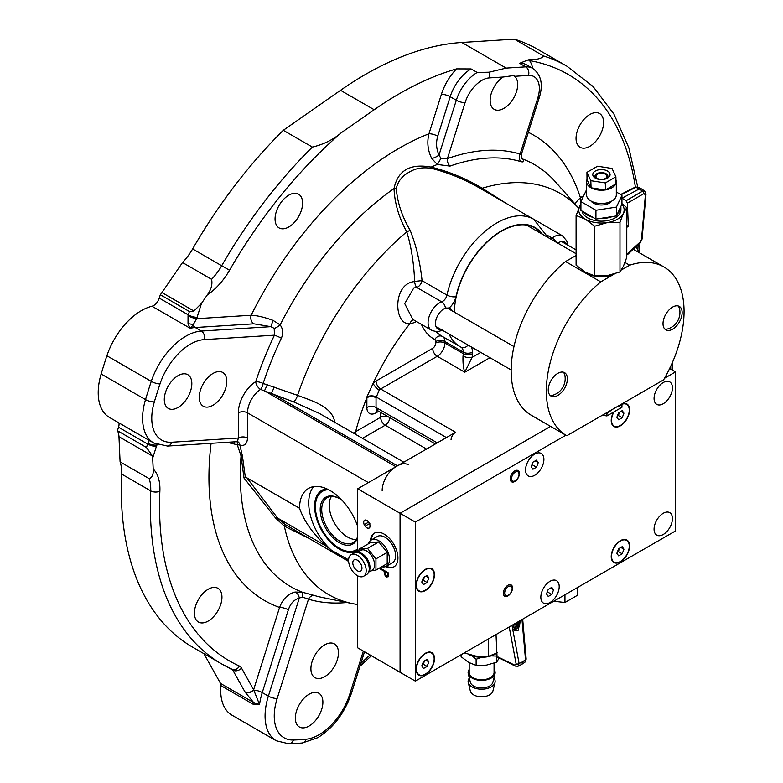 <?xml version="1.0" encoding="UTF-8"?>
<svg xmlns="http://www.w3.org/2000/svg" width="783" height="783" viewBox="0 0 783 783"><rect width="100%" height="100%" fill="white"/><g stroke="black" fill="none" stroke-linecap="round" stroke-linejoin="round"><path stroke-width="1.17" d="M481.281 189.036C465.728 179.787 449.07 172.877 431.306 168.306C422.693 167.024 415.293 168.325 409.108 172.211C402.168 175.901 397.891 181.333 396.286 188.527C397.412 202.582 402.012 216.46 410.067 230.153C416.047 244.913 420.06 261.767 422.076 280.706L446.966 295.074A73.573 42.478 -60 0 1 496.921 222.901A73.573 42.478 -60 0 1 533.712 219.26L481.281 189.036A6.489 0.793 119.1 0 0 482.211 188.243L506.053 203.296M527.116 215.452L541.689 223.83M182.527 262.54L211.596 279.325C212.614 284.435 211.185 289.632 207.319 294.888L201.476 303.403L193.9 311.017L189.388 311.507L160.319 294.721A21.64 12.489 120 0 0 161.924 292.558L182.527 262.54A43.28 24.987 -60 0 0 192.628 248.955A345.137 199.264 -60 0 1 283.299 130.301L340.546 90.309A335.408 193.646 -60 0 1 365.338 74.493A335.408 193.646 -60 0 1 461.804 42.478L514.382 39.15A345.137 199.264 -60 0 1 537.901 49.446L566.98 66.232A345.137 199.264 -60 0 0 543.461 55.936C541.934 58.412 537.412 59.665 529.876 59.704A6.489 5.187 99.9 0 1 529.553 60.614L528.231 59.851L519.618 63.325L525.745 66.858A32.455 18.743 -60 0 1 532.636 68.346L526.519 64.813A32.455 18.743 120 0 0 519.618 63.325M283.299 130.301L312.368 147.087C323.643 144.415 333.294 139.628 341.31 132.719L374.205 109.737A335.408 193.646 -60 0 1 398.997 93.931A335.408 193.646 -60 0 1 456.567 68.884L471.082 68.933L477.199 72.467L489.032 72.212L506.17 68.092L525.745 66.858A6.489 4.952 -93.6 0 1 528.466 75.422L514.656 76.303L513.609 75.559L503.136 77.028A19.477 11.246 120 0 0 491.049 94.214A19.477 11.246 120 0 0 494.181 109.317A19.477 11.246 120 0 0 503.919 108.357A19.477 11.246 120 0 0 516.33 92.159A19.477 11.246 120 0 0 514.656 76.303M589.814 146.304A19.477 11.246 120 0 0 602.538 129.146A19.477 11.246 120 0 0 599.553 113.545A19.477 11.246 120 0 0 589.814 114.504A19.477 11.246 120 0 0 577.091 131.671A19.477 11.246 120 0 0 580.076 147.273A19.477 11.246 120 0 0 589.814 146.304M348.592 559.825L331.679 550.42A43.28 24.987 60 0 1 313.582 486.635M348.601 559.639A43.28 24.987 60 0 1 346.967 559.238M331.679 550.42L326.511 546.309C313.112 533.977 304.117 521.282 299.537 508.245A43.28 24.987 60 0 1 308.502 488.435A43.28 24.987 60 0 1 330.142 490.579A43.28 24.987 60 0 1 357.684 526.411M357.684 550.292A34.932 20.172 60 0 1 339.323 549.137A34.932 20.172 60 0 1 315.5 514.431A34.932 20.172 60 0 1 326.687 488.807M413.776 287.978L404.723 303.608L412.758 319.376L431.433 330.162A16.228 9.367 -60 0 1 428.947 317.154A16.228 9.367 -60 0 1 439.547 302.855A16.228 9.367 -60 0 1 441.69 301.846L416.81 287.478L413.776 287.978M452.026 310.812A11.902 6.871 120 0 0 449.08 308.032L445.449 308.15A11.902 6.871 120 0 0 443.873 308.884A11.902 6.871 120 0 0 435.593 321.666A11.902 6.871 120 0 0 440.946 329.408M566.52 244.404A11.902 6.871 120 0 0 558.631 242.632A11.902 6.871 120 0 0 557.799 243.161M536.345 220.737L535.141 220.14M288.829 226.953A19.477 11.246 120 0 0 301.553 209.795A19.477 11.246 120 0 0 298.568 194.184A19.477 11.246 120 0 0 288.829 195.153A19.477 11.246 120 0 0 276.105 212.31A19.477 11.246 120 0 0 279.091 227.922A19.477 11.246 120 0 0 288.829 226.953M319.17 413.316L293.576 401.875L260.563 389.425A6.489 3.543 57.5 0 1 255.738 381.615A248.035 143.201 -60 0 1 274.432 335.183L204.099 339.626A47.606 27.483 120 0 0 160.006 383.915A398.156 229.879 120 0 0 154.349 401.845A6.489 2.016 -163.4 0 1 145.521 399.604A54.096 31.232 -60 0 0 153.791 443.031L109.414 417.408A54.096 31.232 -60 0 1 101.144 373.99A404.645 233.628 -60 0 1 106.899 355.766A54.096 31.232 -60 0 1 141.449 310.597A54.096 31.232 -60 0 1 151.971 306.231A8.652 5.001 120 0 0 159.252 298.108L188.321 314.893L189.388 311.507M208.18 621.066A19.477 11.246 120 0 0 220.904 603.899A19.477 11.246 120 0 0 217.919 588.297A19.477 11.246 120 0 0 208.18 589.256A19.477 11.246 120 0 0 195.456 606.424A19.477 11.246 120 0 0 198.442 622.025A19.477 11.246 120 0 0 208.18 621.066M309.119 726.017A19.477 11.246 120 0 0 321.842 708.86A19.477 11.246 120 0 0 318.857 693.258A19.477 11.246 120 0 0 309.119 694.218A19.477 11.246 120 0 0 296.395 711.375A19.477 11.246 120 0 0 299.38 726.986A19.477 11.246 120 0 0 309.119 726.017M324.681 676.688A19.477 11.246 120 0 0 337.404 659.521A19.477 11.246 120 0 0 334.419 643.92A19.477 11.246 120 0 0 324.681 644.879A19.477 11.246 120 0 0 311.957 662.046A19.477 11.246 120 0 0 314.942 677.647A19.477 11.246 120 0 0 324.681 676.688M178.064 407.454A19.477 11.246 120 0 0 190.788 390.296A19.477 11.246 120 0 0 187.803 374.695A19.477 11.246 120 0 0 178.064 375.654A19.477 11.246 120 0 0 165.34 392.821A19.477 11.246 120 0 0 168.325 408.423A19.477 11.246 120 0 0 178.064 407.454M213.015 405.251A19.477 11.246 120 0 0 225.739 388.084A19.477 11.246 120 0 0 222.754 372.483A19.477 11.246 120 0 0 213.015 373.442A19.477 11.246 120 0 0 200.291 390.609A19.477 11.246 120 0 0 203.277 406.211A19.477 11.246 120 0 0 213.015 405.251M581.006 201.407A10.815 6.244 60 0 1 580.418 197.668L583.589 195.838M574.702 203.639L580.418 197.668A268.775 155.181 -60 0 0 528.339 132.317M471.082 68.933A32.455 18.743 120 0 0 450.176 96.72L437.746 136.164C435.837 142.633 436.258 148.917 439.028 155.014L440.839 158.293L447.426 158.616A248.035 143.201 -60 0 1 520.118 154.026L521.361 154.447L521.331 157.608M521.116 156.424L522.809 159.057A6.489 5.285 -32 0 1 521.4 157.706M578.745 208.2L555.333 181.754A243.689 140.695 -60 0 0 522.809 159.057C524.316 161.533 523.661 162.384 520.842 161.611A241.761 139.58 120 0 0 450 166.094L437.305 164.459L431.746 158.479C427.772 150.512 426.843 142.271 428.957 133.776L441.397 94.342A38.954 22.492 -60 0 1 456.567 68.884M532.636 68.346C541.082 74.483 543.333 84.153 539.37 97.346A6.489 1.899 17.5 0 1 537.774 98.051L520.118 154.026A6.489 5.246 -73.5 0 0 520.842 161.611M503.136 77.028L489.326 77.899A25.966 14.994 120 0 0 465.082 102.642L447.426 158.616A6.489 4.385 -109.6 0 0 450 166.094M440.839 158.293A6.489 0.91 -62.5 0 1 437.305 164.459A243.689 140.695 -60 0 0 431.179 167.102C449.295 171.634 466.306 178.681 482.211 188.243A231.611 133.717 -60 0 1 578.735 208.219M441.397 94.342A6.489 1.899 17.5 0 1 450.176 96.72L456.303 100.253L439.028 155.014A6.489 1.997 -26 0 1 431.746 158.479M437.746 136.164A6.489 1.899 17.5 0 0 428.957 133.776A268.775 155.181 -60 0 0 251.157 315.246C257.088 315.49 264.4 317.213 273.091 320.404L280.138 324.867C283.045 328.948 283.446 333.392 281.371 338.187A241.761 139.58 120 0 0 263.147 383.455A6.489 2.555 -73.6 0 1 260.563 389.425A19.477 11.246 120 0 0 247.516 412.837L247.516 438.03A6.489 3.749 0 0 0 238.335 438.03L237.484 441.651L167.562 446.065A6.489 4.952 86.4 0 0 171.741 442.238L238.335 438.03L238.335 412.837A25.966 14.994 -60 0 1 255.738 381.615A6.489 1.791 -161.7 0 1 263.147 383.455L297.55 395.346C311.585 400.739 332.99 406.485 334.85 422.967M382.163 490.579A19.477 11.246 -60 0 1 395.934 466.727L397.47 465.836L271.172 392.929A6.489 2.525 107.4 0 0 273.981 386.851M395.934 466.727L264.488 390.834L267.306 384.737M281.371 338.187A6.489 0.724 -154.6 0 0 274.432 335.183L274.207 328.361L270.849 326.658L253.878 323.819A6.489 4.952 86.4 0 1 251.157 315.246L196.611 318.691L193.029 325.062L190.23 328.312L188.028 323.839A6.489 4.678 4.9 0 1 193.029 325.062A6.489 4.952 86.4 0 0 195.261 327.519L201.378 331.052L270.849 326.658L273.091 320.404M188.037 315.706A6.489 1.38 21.1 0 0 196.611 318.691A15.151 8.75 -60 0 0 197.101 317.281A6.489 1.899 17.5 0 1 188.321 314.893A8.652 5.001 120 0 1 188.037 315.706L188.028 323.839M274.207 328.361A6.489 1.889 142.6 0 0 280.138 324.867A243.689 140.695 -60 0 1 394.025 188.556C397.793 170.41 410.184 163.265 431.179 167.102A6.489 1.155 100.9 0 0 431.306 168.306M410.067 230.153A6.489 3.377 -26.3 0 1 406.759 231.807C398.87 217.488 394.622 203.071 394.025 188.556A6.489 4.169 2.9 0 0 396.286 188.527M237.582 441.641A6.489 4.365 -70 0 1 239.872 445.057A6.489 2.584 -12.1 0 0 237.308 444.842A6.489 1.576 102.5 0 0 237.034 441.681M346.967 602.489A248.035 143.201 -60 0 1 308.482 599.21L302.463 597.067A6.489 1.38 103.8 0 0 302.404 592.232A243.689 140.695 -60 0 1 241.056 455.921A6.489 2.29 165.5 0 1 242.427 456.029L245.363 477.483L243.993 478.002L241.056 455.921L237.308 444.842L234.117 444L234.734 441.818M234.117 444L226.992 442.307M302.463 597.067L299.312 598.046A6.489 4.16 76 0 0 295.015 592.046L302.404 592.232L314.56 595.55A241.761 139.58 120 0 0 321.911 597.38L352.722 603.664A231.611 133.717 -60 0 1 284.366 526.196L285.374 524.61L348.621 561.421M220.914 685.624A5.412 3.122 120 0 0 220.542 683.442L253.672 702.566A5.412 3.122 -60 0 1 254.035 704.759L220.914 685.624A54.096 31.232 -60 0 0 231.905 715.143L276.282 740.757A54.096 31.232 -60 0 1 268.383 696.126A6.489 1.899 -162.5 0 0 277.162 698.505L308.482 599.21A6.489 5.246 106.5 0 1 314.56 595.55M288.359 609.83L262.256 692.593L268.383 696.126L299.312 598.046C294.124 599.572 290.473 603.507 288.359 609.83A6.489 1.899 17.5 0 0 279.58 607.451C282.761 599.103 287.909 593.974 295.015 592.046M211.097 443.315A268.775 155.181 -60 0 0 279.58 607.451L253.623 689.735A6.489 5.011 150.8 0 1 244.903 691.79L232.815 670.15A6.489 5.011 150.8 0 0 241.536 668.095L253.623 689.735L259.525 704.524L254.035 704.759M245.167 692.241L253.672 702.566L259.525 704.524A54.096 31.232 120 0 1 262.256 692.593A6.489 1.899 17.5 0 0 253.682 690.195A6.489 4.874 149.5 0 1 245.167 692.241L244.903 691.79M158.009 444.91L156.776 444.989A15.151 8.75 -60 0 1 156.385 446.398A6.489 1.899 -162.5 0 1 147.596 444.01L118.527 427.234L117.43 430.709L146.499 447.494L152.568 456.098L153.204 468.948C153.615 474.214 152.264 477.454 149.162 478.648L120.083 461.862A43.28 24.987 -60 0 1 121.629 474.077L150.698 490.863A43.28 24.987 120 0 0 149.162 478.648M156.776 444.989A6.489 2.398 -166.3 0 1 147.821 443.207L149.416 440.496M118.527 427.234A8.652 5.001 120 0 0 118.967 422.928M160.319 294.721L159.252 298.108M413.551 319.836A6.489 4.962 -93.1 0 0 409.969 323.575C393.771 325.924 392.205 283.319 414.638 281.586A6.489 0.666 172.4 0 1 422.076 280.706A6.489 3.749 120 0 1 417.672 287.077A6.489 3.749 120 0 1 416.81 287.478A6.489 3.005 82.9 0 1 414.638 281.586C413.894 263.176 411.261 246.586 406.759 231.807A231.611 133.717 -60 0 0 297.55 395.346A6.489 2.408 111.9 0 1 293.576 401.875M387.634 416.429A6.489 3.749 0 0 0 380.636 417.251L380.636 412.387M356.255 434.731A6.489 3.749 60 0 1 355.629 431.687L380.636 417.251A6.489 3.749 60 0 0 385.226 425.208L362.49 438.333M376.858 410.292A6.489 3.749 -120 0 0 376.046 412.837A12.988 7.497 -60 0 1 366.865 407.532L366.894 396.942L373.178 383.22A177.261 102.348 -60 0 1 409.969 323.575A22.717 13.115 -60 0 0 416.429 321.5M378.737 411.281L376.046 412.837M442.963 336.778A10.815 6.244 -60 0 1 444.901 341.535L444.901 343.052A10.815 6.244 -60 0 1 437.247 356.294L380.636 388.985A6.489 3.749 120 0 0 379.207 390.081L376.046 397.725A6.489 3.749 0 0 0 366.865 397.725A177.261 102.348 -60 0 0 355.629 431.687L353.339 433.038M451.037 439.694A6.489 3.749 -60 0 1 455.608 432.275L357.684 488.807L357.684 552.191M379.207 390.081A6.489 2.388 46.3 0 1 373.178 383.22A12.988 7.497 -60 0 1 376.046 381.037L432.656 348.347A4.326 2.496 120 0 0 435.72 343.052L435.72 341.535A6.489 3.749 0 0 1 444.901 341.535L463.262 352.135A10.815 6.244 120 0 0 461.03 347.182M446.427 437.57L376.046 396.932A6.489 3.729 -0.2 0 0 366.894 396.942M397.47 465.836A21.64 12.489 -60 0 1 408.286 464.769M245.363 477.483L246.958 477.884L277.613 518.082L285.374 524.61M307.788 537.843L284.366 526.196L275.596 518.052A10.815 4.561 148.2 0 1 277.613 518.082L326.511 546.309M275.596 518.052L243.993 478.002M388.211 575.29L387.252 572.226M246.958 477.884L299.537 508.245M247.516 438.03C247.134 443.941 244.59 446.281 239.872 445.057L242.427 456.029M543.461 55.936L514.382 39.15M203.932 653.697L220.542 683.442M231.748 669.132A345.137 199.264 -60 0 1 221.834 664.033L192.765 647.247A345.137 199.264 -60 0 1 121.629 474.077M120.083 461.862L118.967 436.699A21.64 12.489 120 0 0 117.43 430.709M529.876 59.704L528.231 59.851M435.72 343.052A6.489 3.749 0 0 1 444.901 343.052L463.262 353.652A6.489 3.749 0 0 0 472.443 353.652A17.314 9.993 -60 0 1 472.051 357.41L464.789 372.199C463.36 368.362 462.763 362.96 463.017 356.001A6.489 2.692 11.2 0 0 472.051 357.41L480.752 352.389M463.017 356.001A10.815 6.244 120 0 0 463.262 353.652L463.262 352.135A6.489 3.749 0 0 0 472.443 352.135L472.443 353.652M454.394 312.182A66.643 38.475 -60 0 1 501.511 231.21A66.643 38.475 -60 0 1 541.523 233.765M447.387 344.481A85.474 49.349 120 0 0 447.631 343.111M339.714 498.751A25.966 14.994 -120 0 0 327.108 497.685A25.966 14.994 -120 0 0 323.125 518.493A25.966 14.994 -120 0 0 340.086 541.376A25.966 14.994 -120 0 0 353.074 542.658A25.966 14.994 -120 0 0 357.684 536.384M331.405 496.471A25.966 14.994 -120 0 0 347.583 537.04A25.966 14.994 -120 0 0 356.265 539.536M357.684 537.392A27.053 15.621 60 0 1 339.323 542.697A27.053 15.621 60 0 1 320.198 509.567A27.053 15.621 60 0 1 339.323 498.526L339.323 498.526A27.053 15.621 60 0 1 342.337 500.543M328.635 489.747A33.806 19.516 -120 0 0 315.412 506.807A33.806 19.516 -120 0 0 339.323 548.217A33.806 19.516 -120 0 0 357.684 548.893M385.51 566.638A19.477 11.246 -120 0 0 393.888 566.892A19.477 11.246 -120 0 0 397.93 557.976A19.477 11.246 -120 0 0 389.425 538.381A19.477 11.246 -120 0 0 374.421 533.164A19.477 11.246 -120 0 0 370.447 540.554M374.812 532.959A19.477 11.246 -120 0 0 371.23 540.006A15.151 8.75 -120 0 0 369.527 541.582A15.151 8.75 -120 0 0 368.519 543.735M370.075 526A4.541 2.623 -120 0 0 368.098 521.429A4.541 2.623 -120 0 0 364.594 520.206A4.541 2.623 -120 0 0 363.655 522.29A4.541 2.623 -120 0 0 365.632 526.861A4.541 2.623 -120 0 0 369.136 528.085A4.541 2.623 -120 0 0 370.075 526M381.791 566.726A15.151 8.75 -120 0 0 386.371 566.236A19.477 11.246 -120 0 0 394.27 566.657M565.874 435.221L415.372 522.114L400.064 513.276L550.566 426.383L400.064 513.276L357.684 488.807M357.684 575.818L357.684 647.825L400.064 672.294L400.064 513.276L400.064 672.294L415.372 681.122L675.484 530.952L675.484 371.935L664.522 378.267M380.636 568.409L388.29 572.823L388.172 576.503L386.234 577.071L384.296 574.193L384.169 571.238L380.636 569.202L380.636 568.409M386.998 575.838L388.27 574.34L388.27 572.813M385.716 571.336L385.706 572.128M384.942 572.353L384.933 570.885M387.986 576.944L386.704 576.445M384.933 573.225L386.234 576.278L387.497 574.781L387.497 573.166L384.952 571.688L384.933 573.225M385.637 571.296L384.952 571.688M507.942 585.273A6.489 3.749 -60 0 1 512.532 587.925A6.489 3.749 -60 0 1 507.942 595.883A6.489 3.749 -60 0 1 503.352 593.23A6.489 3.749 -60 0 1 507.942 585.273L507.942 585.273M514.822 470.877A6.489 3.749 -60 0 1 519.413 473.529A6.489 3.749 -60 0 1 514.822 481.476A6.489 3.749 -60 0 1 510.232 478.824A6.489 3.749 -60 0 1 514.822 470.877L514.822 470.877M663.25 534.486A12.988 7.497 120 0 0 671.726 523.044A12.988 7.497 120 0 0 669.739 512.64A12.988 7.497 120 0 0 663.25 513.276A12.988 7.497 120 0 0 654.764 524.718A12.988 7.497 120 0 0 656.751 535.122A12.988 7.497 120 0 0 663.25 534.486M663.25 403.734A12.988 7.497 120 0 0 671.726 392.293A12.988 7.497 120 0 0 669.739 381.889A12.988 7.497 120 0 0 663.25 382.535A12.988 7.497 120 0 0 654.764 393.976A12.988 7.497 120 0 0 656.751 404.38A12.988 7.497 120 0 0 663.25 403.734M425.316 674.506A12.988 7.497 120 0 0 434.496 658.601A12.988 7.497 120 0 0 425.316 653.296L425.316 653.296A12.988 7.497 120 0 0 416.135 669.201A12.988 7.497 120 0 0 425.316 674.506M425.316 590.578A12.988 7.497 120 0 0 434.496 574.673A12.988 7.497 120 0 0 425.316 569.378L425.316 569.378A12.988 7.497 120 0 0 416.135 585.273A12.988 7.497 120 0 0 425.316 590.578M620.4 561.871A12.988 7.497 120 0 0 629.581 545.966A12.988 7.497 120 0 0 620.4 540.661L620.4 540.661A12.988 7.497 120 0 0 611.22 556.566A12.988 7.497 120 0 0 620.4 561.871M613.559 412.103A12.988 7.497 120 0 0 611.22 420.52A12.988 7.497 120 0 0 620.4 425.825A12.988 7.497 120 0 0 629.542 410.909A12.988 7.497 120 0 0 622.074 403.832M415.372 522.114L415.372 681.122M675.484 371.935L669.622 368.548M550.018 581.299A12.988 7.497 120 0 0 540.838 597.204A12.988 7.497 120 0 0 550.018 602.509A12.988 7.497 120 0 0 559.199 586.604A12.988 7.497 120 0 0 550.018 581.299M534.72 454.091A12.988 7.497 120 0 0 525.54 469.996A12.988 7.497 120 0 0 534.72 475.291A12.988 7.497 120 0 0 543.901 459.396A12.988 7.497 120 0 0 534.72 454.091M520.597 620.371L518.072 630.432L514.881 630.609L513.374 624.54M511.974 625.353L519.1 663.504A2.163 1.086 169.4 0 1 516.124 663.935L509.204 626.948M498.331 657.103L514.715 665.159A2.163 1.243 116.8 0 0 515.214 666.088L517.974 666.264L521.498 664.513A4.326 2.496 -120 0 0 522.349 661.919L525.52 659.805L521.997 619.568M522.349 661.919L519.1 663.504L517.974 666.264M514.715 665.159L516.124 663.935M496.021 634.563L497.009 656.213M464.231 652.914L475.741 656.076L488.416 656.379L497.685 652.679M488.416 656.379L488.416 638.957M522.682 619.177L526.166 659.041A2.163 0.949 175 0 1 525.52 659.805L524.894 662.271L521.498 664.513M517.406 625.823L517.945 624.883L516.594 624.1L517.357 624.54L518.708 622.201L518.17 621.888L518.708 622.201M516.046 623.787L515.459 623.444L514.92 624.384L516.271 625.167L514.92 627.506L515.459 627.819L516.819 625.48L518.17 626.263L518.708 625.323L517.357 624.54M518.17 621.888L516.819 624.227L515.459 623.444M516.271 625.167L516.819 625.48M496.324 653.433A19.477 11.246 180 0 1 468.616 654.422M491.078 655.89L496.637 656.066L496.96 655.097M469.183 662.712L469.183 672.558A12.44 7.184 0 0 0 476.857 679.194A12.44 7.184 0 0 0 490.422 677.638A12.44 7.184 0 0 0 494.063 672.558L494.063 663.181M469.183 669.494A13.526 7.81 0 0 0 468.234 673.664L470.377 682.316A11.363 6.558 0 0 0 478.031 687.611A11.363 6.558 0 0 0 489.659 686.035A11.363 6.558 0 0 0 492.869 682.316L495.013 673.664A13.526 7.81 0 0 0 494.063 669.494M468.234 673.664A13.526 7.81 0 0 0 477.346 679.967A13.526 7.81 0 0 0 491.186 678.078A13.526 7.81 0 0 0 495.013 673.664M469.34 678.127A13.526 7.81 0 0 0 468.234 682.492L470.377 691.154A11.363 6.558 0 0 0 478.031 696.449A11.363 6.558 0 0 0 489.659 694.864A11.363 6.558 0 0 0 492.869 691.154L495.013 682.492A13.526 7.81 0 0 0 493.907 678.127M468.234 682.492A13.526 7.81 0 0 0 477.346 688.805A13.526 7.81 0 0 0 491.186 686.916A13.526 7.81 0 0 0 495.013 682.492M499.388 657.642L496.637 662.222L486.38 665.149L476.123 665.393L468.616 662.398L461.109 656.722L461.109 654.715M496.637 662.222L496.637 656.066M476.123 665.393L476.123 659.237L481.829 657.299M472.061 655.851L476.123 659.237M577.316 587.622L577.316 595.354L564.954 602.499L553.767 601.227M564.954 602.499L564.954 594.767M368.832 571.629A11.363 6.558 -120 0 0 368.93 571.492A11.363 6.558 -120 0 0 367.579 559.444A11.363 6.558 -120 0 0 357.792 552.504M368.656 572.099L372.238 570.024A11.363 6.558 -120 0 0 373.52 568.84A11.363 6.558 -120 0 0 371.445 555.656A11.363 6.558 -120 0 0 360.875 550.351L357.293 552.416M358.653 551.633L359.113 549.157L370.388 542.648L378.796 541.905L387.213 552.367L387.213 563.594L375.948 570.093L370.672 570.934M386.371 566.236A15.151 8.75 -120 0 0 388.074 564.66A15.151 8.75 -120 0 0 385.324 547.072A15.151 8.75 -120 0 0 371.23 540.006L377.347 536.472A15.151 8.75 -120 0 1 391.441 543.539A15.151 8.75 -120 0 1 394.192 561.127A15.151 8.75 -120 0 1 392.498 562.703L386.371 566.236M359.113 549.157L367.53 548.403L378.796 541.905M367.53 548.403L375.948 558.876L387.213 552.367M375.948 558.876L375.948 570.093M361.354 570.435A6.489 3.749 -120 0 0 360.17 562.899A6.489 3.749 -120 0 0 354.131 559.865A6.489 3.749 -120 0 0 353.407 560.54A6.489 3.749 -120 0 0 354.582 568.076A6.489 3.749 -120 0 0 360.62 571.11A6.489 3.749 -120 0 0 361.354 570.435M349.756 556.008A12.44 7.184 -120 0 0 352.027 570.455A12.44 7.184 -120 0 0 363.596 576.259A12.44 7.184 -120 0 0 364.995 574.967A12.44 7.184 -120 0 0 362.735 560.52A12.44 7.184 -120 0 0 351.156 554.716A12.44 7.184 -120 0 0 349.756 556.008M363.596 576.259L366.659 574.497A12.44 7.184 -120 0 0 368.059 573.195A12.44 7.184 -120 0 0 365.798 558.749A12.44 7.184 -120 0 0 354.219 552.945L351.156 554.716M366.659 523.259L368.666 522.104M369.527 523.602L365.113 526.156A4.444 2.564 -120 0 0 369.087 527.996A4.444 2.564 -120 0 0 369.478 523.631L369.879 523.406M368.617 522.134A4.444 2.564 -120 0 0 364.643 520.294A4.444 2.564 -120 0 0 364.252 524.659L368.617 522.134M612.737 560.804A12.518 7.223 120 0 0 614.146 562.106A12.518 7.223 120 0 0 625.793 556.263A12.518 7.223 120 0 0 628.074 541.728A12.518 7.223 120 0 0 626.664 540.427A12.518 7.223 120 0 0 615.017 546.27A12.518 7.223 120 0 0 612.737 560.804M622.182 546.691L623.953 549.216L622.182 553.796L618.629 555.842L616.847 553.317L618.629 548.736L622.182 546.691M620.88 547.444L623.953 549.216M619.696 548.12L618.355 551.584L622.182 553.796M618.355 551.584L617.288 552.201M614.009 411.848A12.518 7.223 120 0 0 612.737 424.758A12.518 7.223 120 0 0 614.146 426.06A12.518 7.223 120 0 0 625.793 420.217A12.518 7.223 120 0 0 628.074 405.682A12.518 7.223 120 0 0 626.664 404.38A12.518 7.223 120 0 0 621.712 404.361M622.182 410.644L623.953 413.17L622.182 417.75L618.629 419.796L616.847 417.27L618.629 412.7L622.182 410.644M620.88 411.398L623.953 413.17M619.696 412.083L618.355 415.538L622.182 417.75M618.355 415.538L617.288 416.155M617.337 416.018A4.346 2.515 120 0 0 619.559 412.161M417.652 673.439A12.518 7.223 120 0 0 419.052 674.74A12.518 7.223 120 0 0 430.699 668.897A12.518 7.223 120 0 0 432.979 654.363A12.518 7.223 120 0 0 431.57 653.061A12.518 7.223 120 0 0 419.923 658.904A12.518 7.223 120 0 0 417.652 673.439M422.252 664.689A4.346 2.515 120 0 0 424.151 661.929A4.346 2.515 120 0 0 424.474 660.832M424.611 660.754L423.26 664.219L422.194 664.836M427.087 659.325L428.869 661.85L427.087 666.431L423.534 668.476L421.763 665.951L423.534 661.371L427.087 659.325M425.795 660.079L428.869 661.85M423.26 664.219L427.087 666.431M417.652 589.511A12.518 7.223 120 0 0 419.052 590.813A12.518 7.223 120 0 0 430.699 584.97A12.518 7.223 120 0 0 432.979 570.435A12.518 7.223 120 0 0 431.57 569.133A12.518 7.223 120 0 0 419.923 574.976A12.518 7.223 120 0 0 417.652 589.511M427.087 575.397L428.869 577.923L427.087 582.503L423.534 584.549L421.763 582.023L423.534 577.453L427.087 575.397M425.795 576.151L428.869 577.923M424.611 576.836L423.26 580.291L427.087 582.503M423.26 580.291L422.194 580.908M517.152 471.62A5.295 3.054 -60 0 1 519.031 474.283A5.295 3.054 -60 0 1 515.283 480.762A5.295 3.054 -60 0 1 513.413 481.261A5.295 3.054 -60 0 1 512.043 476.152A5.295 3.054 -60 0 1 517.152 471.62M510.271 586.017A5.295 3.054 -60 0 1 512.141 588.679A5.295 3.054 -60 0 1 508.402 595.168A5.295 3.054 -60 0 1 506.532 595.667A5.295 3.054 -60 0 1 505.162 590.548A5.295 3.054 -60 0 1 510.271 586.017M548.247 596.46L551.79 594.414L553.552 589.863L551.79 587.348L548.247 589.393L546.485 593.945L548.247 596.46M547.307 591.831L551.79 594.414M550.488 588.092L553.552 589.863M545.428 603.732A12.988 7.497 120 0 0 557.966 592.614A12.988 7.497 120 0 0 554.609 580.076A12.988 7.497 120 0 0 542.071 591.194A12.988 7.497 120 0 0 545.428 603.732M531.187 466.737L532.949 469.242L536.482 467.206L538.254 462.655L536.482 460.14L532.949 462.176L531.187 466.737M535.19 460.884L538.254 462.655M532 464.622L536.482 467.206M525.54 469.996A12.988 7.497 120 0 0 534.72 475.291A12.988 7.497 120 0 0 543.901 459.396A12.988 7.497 120 0 0 534.72 454.091A12.988 7.497 120 0 0 525.54 469.996M576.092 255.464L565.571 261.542L600.767 281.86A97.376 56.219 120 0 0 549.167 366.875A97.376 56.219 120 0 0 566.51 435.593A97.376 56.219 120 0 0 566.794 435.749L663.612 379.853A97.376 56.219 120 0 0 684.058 311.507A97.376 56.219 120 0 0 663.886 266.934A97.376 56.219 120 0 0 629.64 265.192L621.448 269.92M663.015 323.653A13.526 7.81 120 0 0 665.814 329.849A13.526 7.81 120 0 0 676.238 326.227A13.526 7.81 120 0 0 682.14 312.613A13.526 7.81 120 0 0 679.341 306.427A13.526 7.81 120 0 0 668.917 310.048A13.526 7.81 120 0 0 663.015 323.653M548.257 389.914A13.526 7.81 120 0 0 551.056 396.1A13.526 7.81 120 0 0 561.48 392.479A13.526 7.81 120 0 0 567.381 378.864A13.526 7.81 120 0 0 564.582 372.679A13.526 7.81 120 0 0 554.158 376.3A13.526 7.81 120 0 0 548.257 389.914M565.571 261.542A97.376 56.219 120 0 0 513.971 346.556A97.376 56.219 120 0 0 531.324 415.274L566.51 435.593M614.528 273.913L600.767 281.86M624.971 262.491L629.64 265.192M620.713 404.615L621.036 405.31M617.073 406.72L621.947 405.075L621.947 407.268L606.923 415.939L602.342 415.225M605.719 413.277L606.923 413.747L611.807 409.763M606.923 415.939L606.923 413.747M621.947 405.075L621.624 404.097M626.772 225.435L628.357 226.346L626.772 227.334M626.772 254.289L640.445 241.751L641.483 239.618L645.398 194.859L643.91 193.587L627.349 203.198L628.357 226.346M621.888 204.216A22.717 13.115 180 0 1 623.376 213.309L619.979 222.284L607.314 222.587A22.717 13.115 180 0 1 585.361 219.191A22.717 13.115 180 0 1 579.479 206.526A22.717 13.115 180 0 1 580.917 204.275M621.947 203.609L626.772 207.652L623.376 213.309A22.717 13.115 180 0 1 607.314 222.587L594.64 226.209L585.361 219.191L576.092 215.491L580.917 203.746M619.979 222.284L619.979 271.975L623.376 266.318L626.772 257.343L626.772 207.652M594.64 226.209L594.64 275.9L607.314 275.596L619.979 271.975M576.092 215.491L576.092 265.183L585.361 272.2L594.64 275.9M620.645 194.507L635.013 187.235A2.163 1.243 63.2 0 1 635.865 187.284L621.056 194.742M635.013 187.235L637.783 187.059L635.865 187.284L639.241 188.957L622.084 198.177L626.038 200.781L642.569 191.15L644.703 191.052L641.306 188.811A4.326 2.496 -60 0 0 639.241 188.957L642.569 191.15A2.163 1.331 59.9 0 1 643.91 193.587M640.445 241.751A2.163 0.969 46.8 0 1 640.347 242.573L627.633 254.504M627.839 253.594L626.782 254.602L627.839 253.594M641.483 239.618A2.163 0.949 5 0 0 642.06 239.05L640.347 242.573M645.398 194.859A2.163 0.949 5 0 0 645.975 194.282L642.06 239.05M627.349 203.198L626.038 200.781M614.44 273.942A19.477 11.246 180 0 1 587.661 273.521A19.477 11.246 180 0 1 586.731 272.944M620.85 206.448A19.477 11.246 180 0 1 620.909 207.27L620.909 209.913A19.477 11.246 180 0 1 608.88 220.307A19.477 11.246 180 0 1 587.661 217.87A19.477 11.246 180 0 1 582.063 211.107M620.909 207.27A19.477 11.246 180 0 1 617.542 213.583M612.375 216.568A19.477 11.246 180 0 1 600.003 218.477M592.946 217.39A19.477 11.246 180 0 1 587.661 215.217A19.477 11.246 180 0 1 583.903 212.164M448.571 307.925A64.92 37.476 120 0 0 448.581 308.825M576.092 253.721L526.93 225.347A64.92 37.476 120 0 0 526.401 225.044M664.767 329.007A13.526 7.81 120 0 0 668.516 328.674A17.314 17.314 0 0 0 679.673 309.344A13.526 7.81 120 0 0 678.088 305.928M550.009 395.268A13.526 7.81 120 0 0 553.757 394.926A17.314 17.314 0 0 0 564.915 375.605A13.526 7.81 120 0 0 563.329 372.179M615.908 179.679A14.877 8.593 180 0 1 616.309 181.646L616.309 194.898A14.877 8.593 180 0 1 607.119 202.836A14.877 8.593 180 0 1 590.911 200.977A14.877 8.593 180 0 1 586.555 194.898L586.555 181.646A14.877 8.593 180 0 1 587.005 179.542L590.774 187.636A14.877 8.593 180 0 1 586.555 181.646M616.309 181.646A14.877 8.593 180 0 1 615.908 183.613M615.741 183.985A14.877 8.593 180 0 1 605.474 189.917L615.908 183.888L615.908 176.821L612.032 168.462L597.546 166.221L586.947 172.338L590.832 180.697L605.308 182.938L605.474 189.917M605.083 189.975A14.877 8.593 180 0 1 591.057 187.803L605.308 190.005M590.989 201.016A11.363 6.558 0 0 0 593.397 203.071A11.363 6.558 0 0 0 611.875 201.016M595.579 177.966A8.652 5.001 0 0 0 595.305 178.113A8.652 5.001 0 0 0 604.74 179.199A8.652 5.001 0 0 0 610.084 174.58A8.652 5.001 0 0 0 607.549 171.046A8.652 5.001 0 0 0 598.114 169.96A8.652 5.001 0 0 0 592.77 174.58A8.652 5.001 0 0 0 595.305 178.113M586.555 189.74L580.917 201.603L595.932 210.275L616.446 207.103L621.947 195.261L616.309 192.001M621.947 195.261L621.947 204.089L616.446 215.942L616.446 207.103M595.932 210.275L595.932 219.113L616.446 215.942M580.917 201.603L580.917 210.441L595.932 219.113M590.832 180.697L591.057 187.803M586.947 172.338L587.005 179.542M605.308 182.938L615.908 176.821M605.259 174.139A5.412 3.122 0 0 0 599.357 173.464A5.412 3.122 0 0 0 596.02 176.351A5.412 3.122 0 0 0 597.605 178.553A5.412 3.122 0 0 0 603.497 179.229A5.412 3.122 0 0 0 606.835 176.351A5.412 3.122 0 0 0 605.259 174.139M596.186 178.553A6.489 3.749 180 0 1 597.214 173.503A6.489 3.749 180 0 1 606.022 173.699A6.489 3.749 180 0 1 606.678 178.553M461.804 42.478L506.17 68.092M440.183 328.968A16.228 9.367 -60 0 1 439.547 329.359A16.228 9.367 -60 0 1 439.429 329.418M542.423 234.283A67.084 38.729 120 0 0 501.511 230.858A67.084 38.729 120 0 0 455.96 296.659A6.489 2.555 12.4 0 1 446.966 295.074A6.489 3.749 120 0 1 442.552 301.445A6.489 3.749 120 0 1 441.69 301.846A6.489 4.385 70.3 0 1 445.449 308.15M547.16 235.194L552.152 238.071A16.228 9.367 -60 0 1 554.305 236.593A16.228 9.367 -60 0 1 562.419 235.791L566.735 240.831L567.655 245.069M565.776 243.092A16.228 9.367 -60 0 1 565.757 243.973M550.596 239.001A6.489 3.749 120 0 0 551.291 238.658A6.489 3.749 120 0 0 552.152 238.071A6.489 2.975 51.4 0 1 556.312 242.299M160.006 383.915A6.489 1.781 -161.6 0 1 151.266 381.38A54.096 31.232 -60 0 1 185.816 336.22A54.096 31.232 -60 0 1 201.378 331.052A6.489 4.952 -93.6 0 1 204.099 339.626M253.878 323.819L195.261 327.519A54.096 31.232 120 0 0 190.23 328.312L151.971 306.231M319.102 734.728A47.606 27.483 120 0 0 349.854 693.914A6.489 1.899 17.5 0 0 351.45 693.209C344.696 713.029 333.46 727.857 317.751 737.694L302.209 743.018A6.489 4.904 84.5 0 0 306.173 739.211A47.606 27.483 120 0 0 319.102 734.728M537.774 98.051A25.966 14.994 120 0 0 528.466 75.422M489.326 77.899A6.489 4.952 -93.6 0 0 489.032 72.212M465.082 102.642A6.489 1.899 -162.5 0 1 456.303 100.253A32.455 18.743 -60 0 1 477.199 72.467M368.392 482.622L247.516 412.837A6.489 3.749 -0 0 0 238.335 412.837M154.349 401.845A47.606 27.483 120 0 0 171.741 442.238M101.144 373.99L145.521 399.604A404.645 233.628 -60 0 1 151.266 381.38L106.899 355.766M201.476 303.403L197.101 317.281M277.162 698.505A47.606 27.483 120 0 0 293.468 740.013A6.489 4.992 88.4 0 1 289.064 743.85L302.209 743.018M293.468 740.013A398.156 229.879 120 0 0 306.173 739.211M349.854 693.914L363.351 651.094M360.816 663.504A201.241 116.187 -60 0 1 370.056 654.97M239.402 666.069A6.489 5.295 114.5 0 1 232.12 669.328L221.834 664.033A345.137 199.264 -60 0 1 150.698 490.863A6.489 3.543 -177.4 0 0 159.879 491.147A338.647 195.525 120 0 0 239.402 666.069A12.988 7.497 120 0 1 241.536 668.095M232.013 669.279A6.489 3.749 -60 0 1 232.815 670.15L227.853 667.282M153.204 468.948A49.769 28.736 -60 0 1 159.879 491.147M156.385 446.398L152.714 458.026M146.499 447.494L147.596 444.01A8.652 5.001 120 0 0 147.821 443.207M161.924 292.558L193.9 311.017M340.546 90.309L374.205 109.737M192.628 248.955L221.697 265.74A345.137 199.264 -60 0 1 312.368 147.087M211.596 279.325A43.28 24.987 120 0 0 221.697 265.74L229.536 270.262A49.769 28.736 -60 0 1 207.319 294.888M341.31 132.719A338.647 195.525 120 0 0 229.536 270.262M455.96 296.659A12.988 7.497 -60 0 1 449.08 308.032M426.539 449.06L385.226 425.208A6.489 3.749 -60 0 0 389.807 417.672M376.046 397.725L376.046 407.532L437.247 442.875M366.865 407.532A6.489 3.749 0 0 1 376.046 407.532A6.489 3.749 120 0 0 377.386 410.507L435.348 443.971M376.046 381.037A6.489 3.749 60 0 0 380.636 388.985L455.608 432.275M435.72 341.535A4.326 2.496 120 0 0 434.78 339.528A80.062 46.226 -60 0 1 421.42 324.377M468.048 345.058A6.489 5.295 -62.1 0 1 461.04 347.192A6.489 5.295 -62.1 0 1 460.903 347.114A73.573 42.478 -60 0 1 460.14 346.693A73.573 42.478 -60 0 1 449.021 334.067M435.984 331.473A73.573 42.478 120 0 0 441.778 336.093L461.04 347.192M442.219 336.347A6.489 5.295 -62.1 0 0 434.78 339.528M489.933 357.684L464.789 372.199L437.247 356.294A6.489 3.749 60 0 1 432.656 348.347M637.832 249.934A338.647 195.525 120 0 0 638.106 244.678M635.375 187.078A338.647 195.525 120 0 0 529.553 60.614A38.954 22.492 -60 0 1 532.694 68.375M118.967 436.699L152.568 456.098M471.376 346.977A17.314 9.993 -60 0 1 472.443 352.135M514.49 623.904A4.326 2.496 120 0 0 514.04 627.937A4.326 2.496 120 0 0 516.819 628.387A4.326 2.496 120 0 0 519.599 624.726A4.326 2.496 120 0 0 519.139 621.213M670.747 369.194L670.747 366.18M431.433 330.162C435.886 332.002 439.674 331.845 442.786 329.672M533.712 219.26L548.051 237.533M536.306 220.718L562.419 235.791M539.37 97.346L521.361 154.447M153.791 443.031L167.562 446.065M276.282 740.757L289.064 743.85M364.526 651.769L351.45 693.209M639.182 252.664L636.07 246.586M359.935 666.304L371.406 655.743M377.386 410.507L376.486 410.253L377.386 409.861M319.043 413.248L403.803 462.185M639.368 252.782L639.975 242.926M637.724 187.039L628.857 147.821L613.892 114.024L593.093 86.541L566.98 66.232M357.684 604.564L352.722 603.664M497.499 657.123L515.214 666.088M526.166 659.041L524.894 662.271M519.795 620.841L516.594 628.886L513.345 629.101M613.353 561.656L614.146 562.106M625.871 539.967L626.664 540.427M613.353 425.609L614.146 426.06M625.871 403.93L626.664 404.38M418.269 674.29L419.052 674.74M430.787 652.601L431.57 653.061M418.269 590.362L419.052 590.813M430.787 568.683L431.57 569.133M519.031 474.283L519.031 473.304M515.283 480.762L514.627 481.144M512.141 588.679L512.141 587.7M508.402 595.168L507.746 595.54M672.646 370.29L672.646 361.932M633.241 249.239L663.886 266.934M645.975 194.282L644.703 191.052M637.783 187.059L641.306 188.811M576.092 249.934L561.558 241.546M511.152 369.938L435.984 326.54M513.971 346.575L446.878 307.846"/></g></svg>
